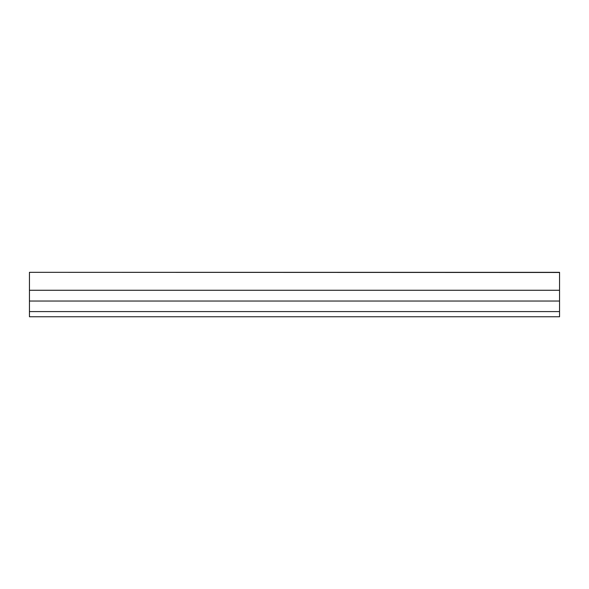 <?xml version="1.0" encoding="UTF-8"?>
<svg xmlns="http://www.w3.org/2000/svg" width="589" height="589" viewBox="0 0 589 589"><rect width="100%" height="100%" fill="white"/><g stroke="black" fill="none" stroke-linecap="round" stroke-linejoin="round"><path stroke-width="0.88" d="M29.45 272.471L29.45 316.757L559.55 316.757L559.55 272.317L29.45 272.317L559.55 272.471M523.356 272.317L544.037 272.317M470.199 272.317L490.88 272.317M417.049 272.317L437.73 272.317M363.892 272.317L384.573 272.317M310.734 272.317L331.416 272.317M257.584 272.317L278.266 272.317M204.427 272.317L225.108 272.317M151.27 272.317L171.951 272.317M98.12 272.317L118.801 272.317M44.963 272.317L65.644 272.317M29.45 290.267L559.55 290.267M29.45 301.038L559.55 301.038M29.45 311.588L559.55 311.588"/></g></svg>

